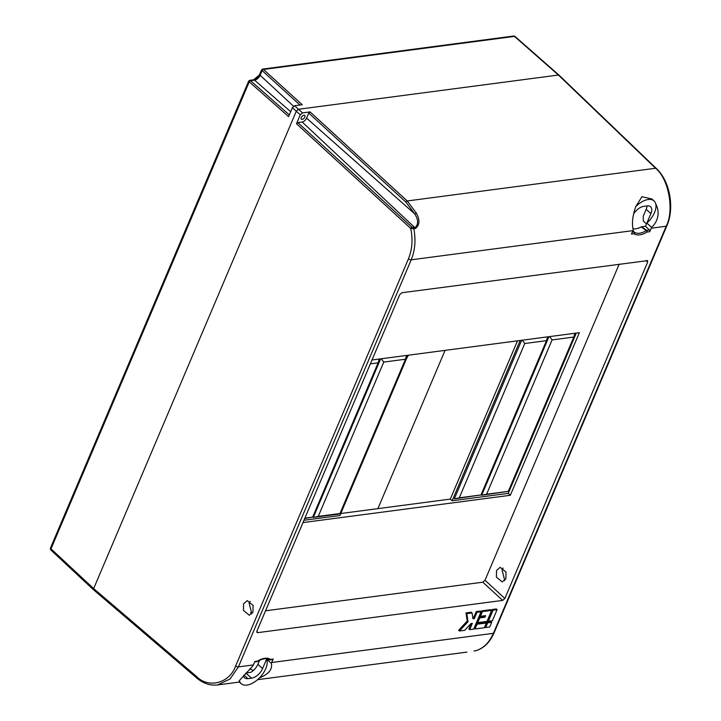 <?xml version="1.0" encoding="UTF-8"?>
<svg xmlns="http://www.w3.org/2000/svg" width="721" height="721" viewBox="0 0 721 721"><rect width="100%" height="100%" fill="white"/><g stroke="black" fill="none" stroke-linecap="round" stroke-linejoin="round"><path stroke-width="1.08" d="M406.446 358.797L408.447 355.183M474.166 650.946A1.262 0.892 82.5 0 1 474.076 650.964L475.698 650.748C483.403 648.413 489.307 642.609 493.407 633.317L666.195 226.241C674.486 210.334 668.709 178.736 655.587 168.254L558.405 75.038L298.512 109.259L296.304 111.187L93.658 588.588L94.397 590.129L93.658 588.588L196.734 676.677C208.702 688.834 229.909 682.976 235.65 665.925L408.437 258.848C412.223 249.547 412.989 239.417 410.745 228.458A1.262 0.658 -47.5 0 1 412.07 227.304L414.945 227.719C418.54 224.474 418.486 219.878 414.764 213.921L405.905 202.114L308.759 113.053L310.093 111.899L302.487 112.9L300.278 114.828L296.502 123.733L297.827 122.579L302.18 122.002A4.218 2.289 132.2 0 0 306.596 118.154L308.759 113.053M310.093 111.899L407.239 200.961L655.587 168.254A2.109 1.154 -46.2 0 1 656.29 168.444L559.099 75.218L515.145 36.555A2.109 1.136 131.3 0 0 514.479 36.401L263.462 69.45L302.243 104.734L294.601 105.735L302.487 112.9M300.278 114.828L292.393 107.663L288.589 116.613L249.241 81.834L51.002 548.843A2.109 1.145 133 0 0 51.056 550.204L93.712 589.949L196.815 678.064C203.277 683.499 210.171 685.788 217.517 684.95L230.08 678.966L238.408 666.898L253.386 664.924L254.864 661.445L257.559 661.085A1.262 0.505 58.5 0 1 257.433 661.454A1.262 0.505 58.5 0 1 257.271 661.481M292.393 107.663L294.601 105.735M263.453 69.441L263.462 69.45A1.262 0.703 132.3 0 0 262.129 70.604A1.262 0.712 -48.2 0 1 263.453 69.441L262.606 69.09L513.478 36.05A2.109 1.487 -97.5 0 1 514.479 36.401L558.405 75.038L298.512 109.259L296.304 111.187L93.658 588.588L51.002 548.843A2.109 0.955 23 0 1 50.551 547.834A2.109 2.109 0 0 0 51.056 550.204M299.972 105.032L262.129 70.595L260.137 75.29A5.317 2.893 -47.8 0 1 254.558 80.148L250.557 80.671A1.262 0.703 131.5 0 0 249.241 81.834L249.124 81.158M262.129 70.595L262.02 69.928M262.606 69.09L261.579 69.865M249.223 81.824A1.262 0.712 131.8 0 1 250.557 80.671L249.7 80.31L253.567 79.806L259.317 75.074M249.7 80.31L248.673 81.103L50.551 547.834M651.568 227.367L646.881 223.041A17.908 9.724 132.2 0 0 654.542 212.542A17.908 9.724 132.2 0 0 655.777 204.025C657.705 207.54 658.435 211.397 657.949 215.588C657.228 220.184 655.11 224.105 651.586 227.367L651.568 227.367A42.142 29.804 82.5 0 1 651.225 228.215L649.747 231.684L647.052 232.045A1.262 0.505 -121.5 0 0 646.331 230.585L641.14 226.953A16.844 9.148 -47.8 0 1 632.858 228.71M239.39 680.561A17.908 9.724 132.2 0 0 241.193 683.706L238.984 681.742L239.39 680.561L253.008 665.753A42.142 29.804 -97.5 0 0 253.386 664.924M251.818 613.859L249.124 603.044L250.169 601.35M252.954 612.066L253.08 605.388L247.258 600.62L243.59 603.774L243.473 610.453L249.295 615.229L252.954 612.066M504.745 580.558L502.059 569.743L503.096 568.04M505.89 578.756L506.007 572.077L500.185 567.31L496.526 570.473L496.399 577.151L502.222 581.919L505.89 578.756M301.279 117.55A2.533 1.37 -47.8 0 1 302.973 115.603A2.533 1.37 -47.8 0 1 304.749 115.441A2.533 1.37 -47.8 0 1 304.821 117.081A2.533 1.37 -47.8 0 1 303.126 119.019A2.533 1.37 -47.8 0 1 301.351 119.19A2.533 1.37 -47.8 0 1 301.279 117.55M259.569 660.292L257.866 664.302A10.536 5.723 -47.8 0 1 251.178 672.161L245.609 673.243M254.657 661.932L256.937 661.626A1.262 0.892 82.5 0 0 257.559 661.085A19.007 10.328 -47.8 0 1 270.474 659.391L273.169 659.03L271.7 662.509A42.142 29.804 -97.5 0 1 271.33 663.338L266.599 659.129L262.588 668.574A10.536 5.723 -47.8 0 1 251.53 678.2L245.996 673.189M273.169 659.03A1.262 0.892 82.5 0 1 272.547 659.571L269.852 659.931A1.262 0.892 82.5 0 1 269.492 659.877M645.502 226.286L641.573 226.8L646.719 230.305L649.414 229.954L645.502 226.286L646.503 223.934L643.294 221.032L643.249 216.201L646.169 209.315A10.536 5.723 -47.8 0 0 647.025 205.936M632.993 230.423L634.264 232.18A17.755 9.643 132.2 0 0 646.331 230.585L646.719 230.305A1.262 0.892 -97.5 0 1 647.052 232.045A19.007 10.328 -47.8 0 1 634.129 233.748A1.262 1.063 -54.4 0 0 634.264 232.18A1.262 0.883 144.1 0 0 633.795 232.009L632.876 230.711M649.414 229.954A1.262 0.892 82.5 0 1 649.747 231.684M651.586 227.367L646.881 223.041L650.892 213.596L646.169 209.315M632.236 232.216L633.795 232.009A1.262 0.892 -97.5 0 1 634.129 233.748L631.434 234.1L632.912 230.621A42.142 29.804 82.5 0 0 633.263 229.774L633.227 229.747M405.905 202.114A1.262 0.658 132.5 0 1 407.239 200.961L416.359 213.128C420.082 219.986 419.748 225.114 415.359 228.53L413.827 228.728C415.954 239.958 415.08 250.322 411.204 259.812L238.408 666.898A2.109 0.955 23 0 1 235.65 665.925M633.263 229.774L633.236 229.783C631.695 223.627 632.533 215.921 635.733 206.657L641.951 196.707L651.946 199.005L654.055 200.952A17.908 9.724 132.2 0 0 635.733 206.657M650.892 213.596A10.536 5.723 -47.8 0 0 650.576 206.756A10.536 5.723 -47.8 0 0 647.179 205.918L643.637 206.386A10.536 5.723 -47.8 0 0 633.714 213.849M271.33 663.338L271.357 663.338C272.664 669.277 268.69 674.144 259.434 677.92A17.908 9.724 132.2 0 0 266.599 659.129M244.004 675.054L247.988 678.668L251.53 678.2M247.988 678.668A10.536 5.723 -47.8 0 1 244.59 677.83A10.536 5.723 -47.8 0 1 243.482 675.649M340.772 513.523L450.301 499.103L517.489 340.826M492.263 609.479L487.567 620.529L488.36 621.241L492.398 620.709L497.084 609.66L496.3 608.948L492.263 609.479L493.047 610.191L488.36 621.241M469.65 629.658L473.688 629.127L481.06 611.768L477.014 612.3L474.337 618.618L472.985 618.789L472.075 612.958L471.291 612.237L465.991 612.94L467.244 620.97L458.619 630.298L459.403 631.01L464.703 630.316L470.975 623.53L472.327 623.35L469.65 629.658L468.857 628.946L471.173 623.503M481.06 611.768L480.267 611.057L476.23 611.588L473.544 617.906L472.859 617.996M265.535 610.795L482.8 582.189L485.008 580.27L504.871 598.475L647.701 262.002L646.043 260.587M504.871 598.475L502.663 600.404L482.8 582.189M256.739 631.794L257.649 632.668L502.663 600.404M647.62 260.623L401.948 292.726L399.731 294.655L256.91 631.127L257.649 632.668L256.955 632.488M646.953 260.47L647.701 262.002M486.9 622.106L484.891 626.837L485.675 627.549L489.721 627.018L491.731 622.286L490.938 621.574L486.9 622.106L487.684 622.818L485.675 627.549M476.257 623.503L474.247 628.243L475.031 628.955L484.332 627.73L486.342 622.998L485.557 622.286L476.257 623.503L477.041 624.215L475.031 628.955M478.933 617.194L476.923 621.926L477.717 622.638L487.008 621.421L491.695 610.372L490.911 609.66L481.619 610.885L479.609 615.617L480.393 616.329L485.648 615.635L484.981 617.212L484.188 616.5L478.933 617.194L479.726 617.906L477.717 622.638M484.494 615.788L484.188 616.5M253.368 670.467L249.799 668.773M304.695 518.543L312.653 517.119L378.137 362.825L379.237 359.031M407.951 355.255L339.915 515.542L303.965 520.274M380.634 358.851L313.329 517.408L339.167 514.01L339.97 513.523L405.463 359.229L406.554 355.435M548.969 336.68L481.664 495.246L508.305 491.352L573.799 337.058L552.088 339.915L549.591 336.599M576.286 333.084L508.251 493.38L452.139 500.762L520.174 340.474M521.653 340.276L454.347 498.842L480.988 494.948L546.482 340.654L547.572 336.869M508.251 493.38L510.351 495.273L579.369 332.678L372 359.986M475.527 650.766A1.262 0.892 82.5 0 0 475.608 650.766L475.608 650.766A1.262 0.892 82.5 0 0 475.698 650.748L475.842 650.721C483.881 648.26 489.938 642.339 494.029 632.948A2.109 0.955 23 0 1 493.407 633.317L271.7 662.509M413.412 227.926A1.262 0.892 -97.5 0 1 413.827 228.728L410.745 228.458L296.502 123.733M377.894 508.638L445.073 350.361M250.575 612.769L252.765 612.48M485.008 580.27L619.204 264.12M302.982 522.581L510.351 495.273M416.359 213.128L414.764 213.921L306.596 118.154M452.139 500.762L450.301 499.103M573.799 337.058L574.898 333.273M552.088 339.915L486.603 494.209L481.664 495.246M486.603 494.209L508.305 491.352M304.866 518.138L312.653 517.119M378.137 362.825L370.36 363.853M546.482 340.654L524.771 343.52L522.274 340.195M524.771 343.52L459.277 497.805L454.347 498.842M459.277 497.805L480.988 494.948M405.463 359.229L383.752 362.086L318.258 516.38L339.97 513.523M318.258 516.38L313.329 517.408M383.752 362.086L381.247 358.77M491.731 622.286L487.684 622.818M477.014 612.3L476.23 611.588M474.337 618.618L473.544 617.906M472.075 612.958L466.775 613.652L465.991 612.94M466.775 613.652L468.028 621.682L467.244 620.97M468.028 621.682L459.403 631.01M486.342 622.998L477.041 624.215M497.084 609.66L493.047 610.191M491.695 610.372L482.403 611.597L481.619 610.885M482.403 611.597L480.393 616.329M484.981 617.212L479.726 617.906M241.193 683.706A17.908 9.724 132.2 0 0 259.434 677.92M655.777 204.025A17.908 9.724 132.2 0 0 654.055 200.952M268.591 659.463L269.005 659.733A1.262 1.262 0 0 0 269.852 659.931A1.262 0.892 82.5 0 0 270.474 659.391A1.262 1.063 125.6 0 1 268.996 659.733A17.755 9.643 132.2 0 0 268.762 659.571C266.319 657.985 262.543 658.606 257.433 661.454A1.262 1.262 0 0 1 256.937 661.626M261.57 69.874L259.695 74.29A2.109 0.955 -157 0 0 260.137 75.29L293.537 106.221M259.695 74.29C258.839 76.741 256.793 78.58 253.567 79.806A2.109 1.487 -97.5 0 1 254.558 80.148L290.671 111.701M250.557 80.68L289.31 114.918M259.163 75.335A28.02 15.222 132.2 0 0 253.855 79.752M257.866 664.302L262.588 668.574M632.912 230.621L411.204 259.812A2.109 0.955 23 0 1 408.437 258.848M494.029 632.948L666.826 225.871A2.109 0.955 23 0 1 666.195 226.241L651.225 228.215M196.734 676.677A2.109 1.136 130.5 0 0 196.815 678.064M297.827 122.579L412.07 227.304M415.359 228.53A1.262 0.892 -97.5 0 0 414.945 227.719L302.18 122.002M475.833 650.721L474.076 650.964A1.262 0.892 82.5 0 1 473.994 650.973M515.145 36.555A2.109 2.109 0 0 0 513.478 36.05M466.911 652.108L257.568 679.678M239.354 682.075L217.508 684.95M666.826 225.871C674.838 207.99 669.917 180.944 656.29 168.444"/></g></svg>
